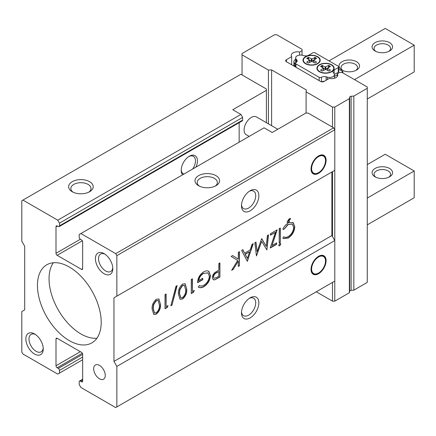 <?xml version="1.0" encoding="UTF-8"?>
<svg xmlns="http://www.w3.org/2000/svg" width="436" height="436" viewBox="0 0 436 436"><rect width="100%" height="100%" fill="white"/><g stroke="black" fill="none" stroke-linecap="round" stroke-linejoin="round"><path stroke-width="0.65" d="M53.339 262.755A45.082 26.029 -120 0 0 53.301 299.57A45.082 26.029 -120 0 0 80.922 333.949A45.082 26.029 -120 0 0 96.906 338.216M69.329 267.023A45.082 26.029 -120 0 0 46.788 264.788A45.082 26.029 -120 0 0 39.878 300.916A45.082 26.029 -120 0 0 69.329 340.641A45.082 26.029 -120 0 0 91.871 342.876A45.082 26.029 -120 0 0 98.781 306.748A45.082 26.029 -120 0 0 69.329 267.023M99.468 365.406A8.197 4.731 -120 0 0 95.37 364.997A8.197 4.731 -120 0 0 94.116 371.57A8.197 4.731 -120 0 0 99.468 378.791A8.197 4.731 -120 0 0 103.566 379.195A8.197 4.731 -120 0 0 104.825 372.627A8.197 4.731 -120 0 0 99.468 365.406M104.929 254.155A10.077 5.821 -120 0 0 100.634 254.041A10.077 5.821 -120 0 0 98.547 258.657A10.077 5.821 -120 0 0 105.676 270.996A10.077 5.821 -120 0 0 110.711 271.497A10.077 5.821 -120 0 0 112.761 267.72M104.106 253.632A12.295 7.101 -120 0 0 95.413 258.657A12.295 7.101 -120 0 0 104.106 273.715A12.295 7.101 -120 0 0 112.799 268.696A12.295 7.101 -120 0 0 104.106 253.632L104.106 253.632M35.376 334.472A10.077 5.821 -120 0 0 31.081 334.358A10.077 5.821 -120 0 0 28.994 338.968A10.077 5.821 -120 0 0 36.117 351.312A10.077 5.821 -120 0 0 41.158 351.814A10.077 5.821 -120 0 0 43.208 348.037M34.553 333.949A12.295 7.101 -120 0 0 25.855 338.968A12.295 7.101 -120 0 0 34.553 354.027A12.295 7.101 -120 0 0 43.246 349.007A12.295 7.101 -120 0 0 34.553 333.949L34.553 333.949M258.864 302.829A12.295 7.101 -60 0 1 250.171 317.888A12.295 7.101 -60 0 1 241.473 312.868A12.295 7.101 -60 0 1 250.166 297.81A12.295 7.101 -60 0 1 258.864 302.829M241.511 311.893A10.077 5.821 120 0 0 243.561 315.669A10.077 5.821 120 0 0 251.327 312.972A10.077 5.821 120 0 0 255.725 302.829A10.077 5.821 120 0 0 253.638 298.213A10.077 5.821 120 0 0 249.343 298.328M318.275 273.214L318.563 273.045A9.837 5.679 -60 0 1 311.609 269.028A9.837 5.679 -60 0 1 318.563 256.984A9.837 5.679 -60 0 1 325.518 261A9.837 5.679 -60 0 1 318.563 273.045L318.275 273.214A10.246 5.913 120 0 1 311.032 269.192M325.518 260.832A10.246 5.913 120 0 0 325.518 260.663A10.246 5.913 120 0 0 318.416 256.401M326.101 260.663A10.655 6.153 -60 0 1 318.563 273.715A10.655 6.153 -60 0 1 311.026 269.366A10.655 6.153 -60 0 1 318.563 256.314A10.655 6.153 -60 0 1 326.101 260.663M258.864 195.742A12.295 7.101 -60 0 1 250.171 210.801A12.295 7.101 -60 0 1 241.473 205.781A12.295 7.101 -60 0 1 250.166 190.723A12.295 7.101 -60 0 1 258.864 195.742M241.511 204.811A10.077 5.821 120 0 0 243.561 208.582A10.077 5.821 120 0 0 251.327 205.885A10.077 5.821 120 0 0 255.725 195.742A10.077 5.821 120 0 0 253.638 191.132A10.077 5.821 120 0 0 249.343 191.24M326.101 160.268A10.655 6.153 -60 0 1 318.563 173.321A10.655 6.153 -60 0 1 311.026 168.972A10.655 6.153 -60 0 1 318.563 155.919A10.655 6.153 -60 0 1 326.101 160.268M311.032 168.803A10.246 5.913 120 0 0 318.275 172.82A10.246 5.913 120 0 0 318.422 172.732M215.973 185.703A12.295 7.101 180 0 1 198.582 185.703A12.295 7.101 180 0 1 198.582 175.664A12.295 7.101 180 0 1 215.973 175.664A12.295 7.101 180 0 1 215.973 185.703L215.973 185.703M215.112 186.156A10.077 5.821 0 0 0 217.357 182.493A10.077 5.821 0 0 0 211.133 177.12A10.077 5.821 0 0 0 200.151 178.379A10.077 5.821 0 0 0 197.197 182.493A10.077 5.821 0 0 0 199.443 186.156M182.635 174.809A11.478 6.627 -60 0 1 181.196 170.312A11.478 6.627 -60 0 1 189.311 156.257A11.478 6.627 -60 0 1 197.426 160.939A11.478 6.627 -60 0 1 195.982 167.108M181.213 169.713A10.077 5.821 120 0 0 183.284 173.784A10.077 5.821 120 0 0 183.921 174.068M192.717 168.988A10.077 5.821 120 0 0 195.448 160.939A10.077 5.821 120 0 0 193.361 156.328A10.077 5.821 120 0 0 188.799 156.568M89.614 191.726A12.295 7.101 180 0 1 72.229 191.726A12.295 7.101 180 0 1 72.229 181.687A12.295 7.101 180 0 1 89.614 181.687A12.295 7.101 180 0 1 89.614 191.726L89.614 191.726M88.753 192.178A10.077 5.821 -0 0 0 90.999 188.516A10.077 5.821 -0 0 0 84.78 183.142A10.077 5.821 -0 0 0 73.793 184.401A10.077 5.821 -0 0 0 70.845 188.516A10.077 5.821 -0 0 0 73.09 192.178M249.179 136.392L246.204 134.675A10.246 5.913 -60 0 1 244.634 126.467A10.246 5.913 -60 0 1 251.327 117.437A10.246 5.913 -60 0 1 256.45 116.93L277.803 129.258M325.518 160.606A9.837 5.679 -60 0 1 318.563 172.651A9.837 5.679 -60 0 1 311.609 168.639A9.837 5.679 -60 0 1 318.563 156.589A9.837 5.679 -60 0 1 325.518 160.606L325.518 160.268A10.246 5.913 120 0 0 318.416 156.006M166.116 306.672L168.002 305.582L167.282 307.451L165.015 308.764L165.015 294.594L166.116 293.962L166.116 306.672L165.887 294.093M177.125 285.607L171.997 305.096L170.836 305.767L175.964 286.278L177.125 285.607M178.384 293.957C178.079 290.098 179.49 286.801 182.619 284.07L185.169 283.809L186.722 289.139C187.082 292.954 185.714 296.229 182.619 298.96L180.019 299.227L178.384 293.957M238.312 252.281L239.413 251.643L239.413 265.807L238.312 266.445L238.312 261.05L233.2 269.399L231.625 270.304L237.658 260.466L231.156 256.412L232.622 255.561L238.312 259.115L238.312 252.281M253.256 243.653L247.277 261.268L241.615 250.373L242.814 249.681L244.623 253.174L250.188 249.964L252.052 244.345L253.256 243.653M113.96 297.81L113.96 361.39L331.894 235.565L331.894 171.986L113.96 297.81L116.859 296.137L116.859 255.627L115.709 253.643L333.644 127.819L308.132 113.088L305.81 113.088L272.195 132.495L264.063 127.803L80.905 233.543L115.709 253.643M283.787 236.737C284.953 237.642 286.441 237.571 288.245 236.525C291.537 234.361 293.346 231.314 293.679 227.379L292.229 224.082L288.169 224.584L283.787 229.472L282.822 229.189C284.185 226.42 285.962 224.398 288.163 223.134L288.474 222.202L287.362 222.518L287.073 221.864L289.073 218.976L290.534 218.42L290.343 219.341L289.324 219.739L288.174 221.057L289.341 220.73L289.15 222.627L293.221 222.692L294.78 226.845C294.393 231.663 292.191 235.386 288.18 238.018L283.422 238.612L282.822 238.149L283.787 236.737L284.076 236.95M290.262 218.474L290.114 219.21L289.09 219.608L287.94 220.927L288.73 221.172M279.209 228.666L280.31 228.033L280.31 242.198L279.209 242.836L279.209 228.666M279.759 243.424L280.479 243.353L280.779 244.013L279.759 245.784L279.035 245.855L278.735 245.196L279.759 243.424M277.165 229.848L272.015 245.533L276.691 242.836L276.691 244.285L270.244 248.008L275.389 232.328L270.402 235.206L270.402 233.751L277.165 229.848M266.233 246.378L267.404 235.484L268.511 234.84L266.892 249.942L261.671 241.337L256.455 255.97L254.826 242.743L255.932 242.105L257.109 251.621L261.535 238.868L261.785 238.726L266.233 246.378L261.671 238.792M218.807 263.54L219.908 262.903L219.908 277.067L214.708 279.858L213.248 279.759L212.359 277.628C212.403 275.705 213.22 274.037 214.806 272.62L218.807 270.075L218.807 263.54M210.474 275.443C210.087 280.283 207.89 284.032 203.874 286.692C201.71 287.891 199.873 288.027 198.358 287.095L199.306 285.515C200.582 286.256 202.119 286.152 203.912 285.215C207.155 283.068 208.975 280.043 209.373 276.135L207.868 272.914L203.558 273.432C200.947 274.991 199.317 277.383 198.674 280.61L202.767 278.25L202.767 279.705L197.573 282.697C197.742 278.07 199.77 274.478 203.65 271.928C205.787 270.652 207.558 270.522 208.969 271.535L210.239 275.307C209.858 280.146 207.656 283.896 203.639 286.556L203.874 286.692M208.572 271.263L210.239 275.307M192.385 291.51L194.271 290.42L193.551 292.289L191.284 293.597L191.284 279.432L192.385 278.795L192.385 291.51L192.151 278.931M152.12 309.119C151.81 305.26 153.221 301.968 156.355 299.232L158.9 298.976L160.453 304.306C160.819 308.121 159.451 311.391 156.355 314.127L153.75 314.394L152.12 309.119M289.15 222.627L289.073 220.938M292.785 222.409L293.221 222.692M331.894 171.986L332.488 171.642L332.488 236.59L334.793 240.585L116.859 366.409L116.859 406.913L115.709 407.578L80.905 387.484L79.183 384.503L79.183 381.805A1.64 0.948 60 0 1 79.521 381.053A1.64 0.948 60 0 1 80.344 381.135L81.499 381.805L82.66 381.135L82.66 354.364A1.64 0.948 60 0 0 81.499 352.353L57.154 338.298L55.999 338.968L55.999 365.739L80.344 351.683M332.488 236.59L331.894 235.565M113.96 361.39L116.859 366.409M82.322 353.22L57.154 367.75L58.315 368.42A1.64 0.948 60 0 1 59.476 370.426L59.476 373.123L57.754 374.115L22.95 354.021L21.8 352.032L21.8 311.527L24.699 309.854L24.699 246.275L21.8 241.255L21.8 200.751L22.95 200.086L57.754 220.18L59.476 223.161L59.476 225.859A1.64 0.948 60 0 1 59.138 226.611A1.64 0.948 60 0 1 58.315 226.529L57.448 226.028L55.999 226.862L55.999 253.3L80.344 239.244A1.64 0.948 60 0 1 79.183 237.239L79.183 234.541L80.905 233.543M57.154 367.75A1.64 0.948 60 0 1 55.999 365.739M55.999 338.968A1.64 0.948 60 0 1 56.337 338.216A1.64 0.948 60 0 1 57.154 338.298M82.66 381.135A1.64 0.948 60 0 1 82.322 381.887A1.64 0.948 60 0 1 81.499 381.805M82.66 268.696A1.64 0.948 60 0 1 82.322 269.443A1.64 0.948 60 0 1 81.499 269.361L82.66 268.696L82.66 241.92A1.64 0.948 60 0 0 81.499 239.914L80.344 239.244M82.322 240.781L57.154 255.311L81.499 269.361M57.154 255.311A1.64 0.948 60 0 1 55.999 253.3M55.999 226.862A2.049 1.183 60 0 1 56.424 225.924A2.049 1.183 60 0 1 57.448 226.028M332.488 127.149L332.488 107.071L334.783 107.071L334.793 170.312L116.859 296.137M116.859 406.913L334.793 281.089L334.793 240.585M333.644 127.819L334.793 129.803L116.859 255.627M239.157 142.18L239.157 122.674M57.754 220.18L240.912 114.434L232.78 109.741L266.396 90.334L266.396 88.993L242.04 74.932L242.04 54.854L268.429 70.087L268.429 123.846M22.95 200.086L240.885 74.262L242.04 74.932M334.783 281.095L334.783 301.162L332.488 301.162L332.488 282.424M334.783 170.318L334.783 240.563M240.912 114.434L242.634 117.415L242.634 120.113A1.64 0.948 -120 0 1 242.296 120.865L59.138 226.611M306.099 113.088L306.099 91.838L332.488 107.071M332.488 301.162L316.258 291.793M266.396 122.674L266.396 90.334M59.476 223.161L242.634 117.415M82.66 359.738L59.476 373.123M334.783 107.071L349.372 98.645L349.372 292.741L334.783 301.162M349.372 98.645L349.705 97.086A1.64 0.948 180 0 1 351.133 96.263L353.83 96.067L367.265 88.317L367.265 86.993L342.026 72.42L339.731 72.42L337.328 73.809A6.148 3.548 180 0 1 337.753 75.106A6.148 3.548 180 0 1 329.36 78.409L324.068 81.461A2.458 1.422 180 0 1 320.591 81.461L286.392 61.721A2.458 1.422 180 0 1 285.673 60.713A2.458 1.422 180 0 1 286.392 59.71L291.684 56.658A6.148 3.548 180 0 1 291.259 55.361A6.148 3.548 180 0 1 299.652 52.058L302.055 50.669L302.055 49.344L276.822 34.776L274.522 34.776L242.04 53.53L242.04 54.854M268.429 70.087L271.617 69.918L306.394 89.996L306.099 91.838M367.265 88.317L367.265 282.408L353.83 290.163L351.133 290.354A1.64 0.948 0 0 0 349.705 291.177L349.372 292.741M271.617 69.918L271.617 125.682M299.652 52.058L299.652 55.105M291.684 64.773L291.684 56.658M337.328 76.404L337.328 73.809M353.83 290.163L353.83 96.067M302.055 55.187L302.055 50.669M292.992 222.556L294.545 226.709C294.158 231.527 291.957 235.255 287.945 237.887L288.18 238.018M287.945 237.887L283.307 238.547M292.115 224.017L288.169 224.584M287.94 224.447L283.787 229.472M283.558 229.341L282.855 229.129M287.94 220.927L288.501 221.036L287.94 220.927M288.474 222.202L287.253 222.436M280.076 228.164L280.31 242.198M280.076 242.067L279.209 242.569M280.353 243.299L280.779 244.013M280.55 243.882L279.759 245.784M279.525 245.653L278.926 245.773M276.822 230.045L272.015 245.533M276.457 242.966L276.691 244.285M276.457 244.155L270.353 247.681M270.402 234.939L275.389 232.328M268.249 234.993L266.892 249.942M256.417 255.649L261.671 241.337M255.73 242.22L257.109 251.621M252.913 243.849L247.435 261.18M242.689 249.752L244.623 253.174M249.588 251.763L244.972 254.155L247.37 258.455L249.588 251.763L245.206 254.292L247.37 258.455M239.179 251.774L239.413 265.807M239.179 265.677L238.312 266.178M233.2 269.399L238.312 261.05M232.966 269.263L231.881 269.889M232.611 255.567L238.312 259.115M219.679 263.039L219.908 277.067M219.679 276.936L214.708 279.858M214.479 279.727L213.133 279.689M213.231 276.855L214.049 278.261L216.567 277.547L218.807 276.25L218.807 271.53L216.43 272.604C214.654 273.377 213.591 274.794 213.231 276.855L213.934 278.184M216.43 272.604L216.659 272.74C214.888 273.508 213.82 274.925 213.46 276.985M218.807 271.53L216.659 272.74M203.639 286.556C201.481 287.76 199.639 287.891 198.129 286.959M207.749 272.843L203.558 273.432M203.323 273.301C200.713 274.854 199.089 277.247 198.445 280.479L198.674 280.61M202.533 278.386L202.767 279.705M202.533 279.569L197.579 282.43M208.452 271.203L208.735 271.399M193.906 290.627L193.551 292.289M193.317 292.153L191.284 293.33M185.049 283.749L186.722 289.139M186.488 289.008C186.853 292.823 185.485 296.093 182.39 298.829L182.619 298.96M182.39 298.829L179.899 299.156M184.335 285.34L182.352 285.411L179.719 289.362L179.256 293.188L180.635 297.608M182.58 297.532C184.946 295.308 185.959 292.725 185.622 289.782L184.455 285.4L182.58 285.542L179.948 289.493L179.485 293.324L180.755 297.679L182.58 297.532M176.814 285.787L171.997 305.096M171.762 304.96L170.917 305.451M167.642 305.794L167.282 307.451M167.053 307.32L165.015 308.492M158.78 298.911L160.453 304.306M160.225 304.175C160.584 307.985 159.216 311.26 156.121 313.991L156.355 314.127M156.121 313.991L153.636 314.318M158.066 300.502L156.083 300.573L153.45 304.524L152.987 308.356L154.366 312.77M156.317 312.694C158.682 310.476 159.696 307.892 159.353 304.949L158.186 300.567L156.317 300.709L153.685 304.66L153.221 308.492L154.486 312.846L156.317 312.694M375.074 51.012L375.074 51.012A10.246 5.913 180 0 1 375.074 42.646A10.246 5.913 180 0 1 389.566 42.646A10.246 5.913 180 0 1 389.566 51.012A10.246 5.913 180 0 1 375.074 51.012M388.787 51.421A8.251 4.763 0 0 0 390.569 48.456A8.251 4.763 0 0 0 388.154 45.088A8.251 4.763 0 0 0 379.162 44.058A8.251 4.763 0 0 0 374.072 48.456A8.251 4.763 0 0 0 375.859 51.421M342.037 70.087L342.037 70.087A10.246 5.913 180 0 1 342.037 61.721A10.246 5.913 180 0 1 356.528 61.721A10.246 5.913 180 0 1 356.528 70.087A10.246 5.913 180 0 1 342.037 70.087M355.743 70.49A8.251 4.763 0 0 0 357.531 67.531A8.251 4.763 0 0 0 355.117 64.163A8.251 4.763 0 0 0 346.124 63.133A8.251 4.763 0 0 0 341.034 67.531A8.251 4.763 0 0 0 342.821 70.49M319.435 71.76A8.606 4.97 180 0 1 316.912 68.245A8.606 4.97 180 0 1 322.226 63.656A8.606 4.97 180 0 1 331.605 64.73A8.606 4.97 180 0 1 334.123 68.245A8.606 4.97 180 0 1 328.815 72.834A8.606 4.97 180 0 1 319.435 71.76M305.522 63.727A8.606 4.97 180 0 1 303.004 60.212A8.606 4.97 180 0 1 308.312 55.623A8.606 4.97 180 0 1 317.691 56.702A8.606 4.97 180 0 1 320.215 60.212A8.606 4.97 180 0 1 314.901 64.806A8.606 4.97 180 0 1 305.522 63.727M331.316 64.899A8.197 4.731 180 0 1 333.714 68.245A8.197 4.731 180 0 1 328.657 72.616A8.197 4.731 180 0 1 319.724 71.591A8.197 4.731 180 0 1 317.321 68.245A8.197 4.731 180 0 1 322.384 63.874A8.197 4.731 180 0 1 331.316 64.899M317.403 56.865A8.197 4.731 180 0 1 319.806 60.212A8.197 4.731 180 0 1 314.743 64.588A8.197 4.731 180 0 1 305.81 63.558A8.197 4.731 180 0 1 303.412 60.212A8.197 4.731 180 0 1 308.47 55.841A8.197 4.731 180 0 1 317.403 56.865M354.501 79.624L414.2 45.153L385.217 28.422L328.995 60.882M342.909 72.932L342.909 71.591L338.75 69.193M367.265 99.026L414.2 71.924L414.2 45.153M334.908 78.099L334.456 77.543M334.456 76.469L337.328 74.812M341.47 72.42L342.909 71.591M295.657 59.41A4.916 2.839 0 0 0 293.918 61.574A4.916 2.839 0 0 0 294.393 62.789L295.477 64.114M295.477 65.509L294.218 66.239M295.673 62.779A4.916 2.839 180 0 1 295.657 62.577L295.657 57.895A4.916 2.839 0 0 0 296.131 59.111L296.758 59.874A4.098 2.365 180 0 1 297.156 60.887A4.098 2.365 180 0 1 295.957 62.555A1.64 0.948 0 0 0 295.477 63.225A1.64 0.948 0 0 0 295.957 63.896L319.141 77.281L319.141 80.627M295.657 57.895A4.916 2.839 0 0 1 302.682 55.328L304.006 55.688A4.098 2.365 180 0 0 308.655 55.225L312.765 52.849A1.64 0.948 180 0 1 315.086 52.849L338.271 66.239A1.64 0.948 180 0 1 338.75 66.904L338.75 71.591A1.64 0.948 180 0 1 338.271 72.262L334.45 74.469M324.395 81.276A4.098 2.365 0 0 0 321.714 81.832M321.457 81.788L321.457 77.281A1.64 0.948 180 0 1 319.141 77.281M321.457 77.281A4.098 2.365 180 0 1 326.106 76.818L327.431 77.177L327.431 79.521M338.75 66.904A1.64 0.948 180 0 1 338.271 67.575L334.161 69.951A4.098 2.365 180 0 0 332.962 71.624A4.098 2.365 180 0 0 333.355 72.632L333.981 73.401A4.916 2.839 180 0 1 334.456 74.611A4.916 2.839 180 0 1 327.431 77.177M321.981 65.465L325.229 67.008L328.477 65.465L330.45 66.37L327.545 68.245L330.45 70.12L329.055 71.024L325.806 69.482L321.981 71.024L320.585 70.12L323.496 68.245L320.585 66.37L321.981 65.465L321.981 67.275M306.797 58.173L308.65 57.438L311.898 58.974L315.146 57.438L316.541 58.337L313.631 60.212L316.541 62.086L315.146 62.991L311.898 61.454L308.072 62.991L306.677 62.086L309.582 60.212L306.797 58.173L306.797 58.506M325.229 67.008L325.229 69.013L322.215 67.406M323.376 68.414L323.376 70.087M323.376 70.419L322.215 71.09M328.82 71.09L327.665 70.419L327.665 68.414M327.665 70.087L327.665 70.419M328.82 67.406L325.806 69.013L325.806 67.008M325.229 69.013L325.806 69.013M311.32 58.974L311.32 60.986L308.307 59.378M309.462 60.381L309.462 62.054M309.462 62.386L308.307 63.057M314.912 63.057L313.751 62.386L313.751 60.381M313.751 62.054L313.751 62.386M314.912 59.378L311.898 60.986L311.898 58.974M311.32 60.986L311.898 60.986M375.074 176.836A10.246 5.913 0 0 0 389.566 176.836A10.246 5.913 0 0 0 389.566 168.47A10.246 5.913 0 0 0 375.074 168.47A10.246 5.913 0 0 0 375.074 176.836L375.074 176.836M388.787 177.245A8.251 4.763 0 0 0 390.569 174.286A8.251 4.763 0 0 0 388.154 170.917A8.251 4.763 0 0 0 379.162 169.882A8.251 4.763 0 0 0 374.072 174.286A8.251 4.763 0 0 0 375.859 177.245M367.265 198.08L414.2 170.983L414.2 197.753L367.265 224.851M414.2 170.983L385.217 154.251L367.265 164.617M58.315 368.42L82.66 354.364M82.66 379.794L80.344 381.135M59.476 225.859L242.634 120.113M82.66 357.04L59.476 370.426M349.705 97.086L349.705 291.177M351.133 96.263L351.133 290.354M286.392 61.721L286.392 59.71M294.393 66.136L294.393 62.789M296.131 62.446L296.131 59.111M296.758 59.874L296.758 61.896M295.957 67.242L295.957 63.896M326.106 76.818L326.106 80.284M334.161 69.951L334.161 73.646M338.271 67.575L338.271 72.262M322.564 67.476L322.564 65.465M320.705 66.539L320.705 66.201M320.705 70.289L320.705 69.951M330.33 70.289L330.33 69.951M330.33 66.539L330.33 66.201M329.055 67.275L329.055 65.465M328.477 67.476L328.477 65.465M308.072 59.242L308.072 57.438M308.65 57.438L308.65 59.443M306.797 62.255L306.797 61.917M316.416 62.255L316.416 61.917M316.416 58.506L316.416 58.173M315.146 59.242L315.146 57.438M314.563 59.443L314.563 57.438M325.518 261L325.518 260.663M318.563 172.651L318.275 172.82M82.66 379.238L79.521 381.053M333.714 68.245L333.714 69.76M319.806 60.212L319.806 61.727M293.918 66.065L293.918 61.574M295.477 66.964L295.477 63.225M334.456 78.251L334.456 74.611M317.321 68.245L317.321 69.76M303.412 60.212L303.412 61.727M323.496 68.245L323.496 70.251M327.545 68.245L327.545 70.251M309.582 60.212L309.582 62.223M313.631 60.212L313.631 62.223"/></g></svg>
